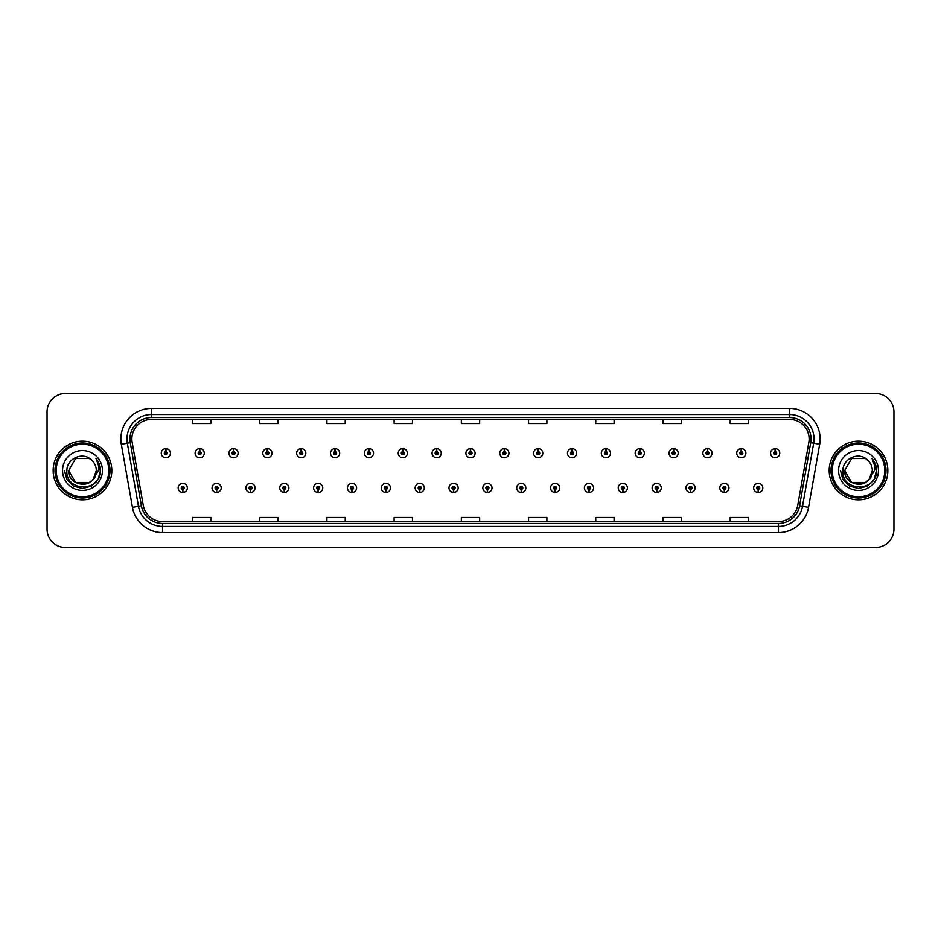 <?xml version="1.0" encoding="UTF-8"?>
<svg xmlns="http://www.w3.org/2000/svg" width="941" height="941" viewBox="0 0 941 941"><rect width="100%" height="100%" fill="white"/><g stroke="black" fill="none" stroke-linecap="round" stroke-linejoin="round"><path stroke-width="1.41" d="M216.548 489.438L216.418 492.496A4.587 4.587 0 0 0 216.818 492.496L216.677 489.438A1.529 1.529 0 0 0 218.136 487.92A1.529 1.529 0 0 0 216.618 486.391A1.529 1.529 0 0 0 215.089 487.92A1.529 1.529 0 0 0 216.548 489.438L216.583 488.52A0.612 0.612 0 0 1 216.007 487.92A0.612 0.612 0 0 1 216.618 487.309A0.612 0.612 0 0 1 217.23 487.92A0.612 0.612 0 0 1 216.642 488.52L216.677 489.438M250.4 489.438L250.271 492.496A4.587 4.587 0 0 0 250.671 492.496L250.529 489.438A1.529 1.529 0 0 0 251.988 487.92A1.529 1.529 0 0 0 250.471 486.391A1.529 1.529 0 0 0 248.942 487.92A1.529 1.529 0 0 0 250.4 489.438L250.435 488.52A0.612 0.612 0 0 1 249.859 487.92A0.612 0.612 0 0 1 250.471 487.309A0.612 0.612 0 0 1 251.071 487.92A0.612 0.612 0 0 1 250.494 488.52L250.529 489.438M284.253 489.438L284.111 492.496A4.587 4.587 0 0 0 284.511 492.496L284.382 489.438A1.529 1.529 0 0 0 285.841 487.92A1.529 1.529 0 0 0 284.311 486.391A1.529 1.529 0 0 0 282.794 487.92A1.529 1.529 0 0 0 284.253 489.438L284.288 488.52A0.612 0.612 0 0 1 283.7 487.92A0.612 0.612 0 0 1 284.311 487.309A0.612 0.612 0 0 1 284.923 487.92A0.612 0.612 0 0 1 284.347 488.52L284.382 489.438M318.105 489.438L317.964 492.496A4.587 4.587 0 0 0 318.364 492.496L318.234 489.438A1.529 1.529 0 0 0 319.693 487.92A1.529 1.529 0 0 0 318.164 486.391A1.529 1.529 0 0 0 316.635 487.92A1.529 1.529 0 0 0 318.105 489.438L318.14 488.52A0.612 0.612 0 0 1 317.552 487.92A0.612 0.612 0 0 1 318.164 487.309A0.612 0.612 0 0 1 318.776 487.92A0.612 0.612 0 0 1 318.199 488.52L318.234 489.438M351.958 489.438L351.816 492.496A4.587 4.587 0 0 0 352.216 492.496L352.087 489.438A1.529 1.529 0 0 0 353.545 487.92A1.529 1.529 0 0 0 352.016 486.391A1.529 1.529 0 0 0 350.487 487.92A1.529 1.529 0 0 0 351.958 489.438L351.993 488.52A0.612 0.612 0 0 1 351.405 487.92A0.612 0.612 0 0 1 352.016 487.309A0.612 0.612 0 0 1 352.628 487.92A0.612 0.612 0 0 1 352.052 488.52L352.087 489.438M385.81 489.438L385.669 492.496A4.587 4.587 0 0 0 386.069 492.496L385.939 489.438A1.529 1.529 0 0 0 387.398 487.92A1.529 1.529 0 0 0 385.869 486.391A1.529 1.529 0 0 0 384.34 487.92A1.529 1.529 0 0 0 385.81 489.438L385.845 488.52A0.612 0.612 0 0 1 385.257 487.92A0.612 0.612 0 0 1 385.869 487.309A0.612 0.612 0 0 1 386.48 487.92A0.612 0.612 0 0 1 385.892 488.52L385.939 489.438M419.651 489.438L419.521 492.496A4.587 4.587 0 0 0 419.921 492.496L419.792 489.438A1.529 1.529 0 0 0 421.25 487.92A1.529 1.529 0 0 0 419.721 486.391A1.529 1.529 0 0 0 418.192 487.92A1.529 1.529 0 0 0 419.651 489.438L419.698 488.52A0.612 0.612 0 0 1 419.11 487.92A0.612 0.612 0 0 1 419.721 487.309A0.612 0.612 0 0 1 420.333 487.92A0.612 0.612 0 0 1 419.745 488.52L419.792 489.438M453.503 489.438L453.374 492.496A4.587 4.587 0 0 0 453.774 492.496L453.644 489.438A1.529 1.529 0 0 0 455.103 487.92A1.529 1.529 0 0 0 453.574 486.391A1.529 1.529 0 0 0 452.045 487.92A1.529 1.529 0 0 0 453.503 489.438L453.55 488.52A0.612 0.612 0 0 1 452.962 487.92A0.612 0.612 0 0 1 453.574 487.309A0.612 0.612 0 0 1 454.185 487.92A0.612 0.612 0 0 1 453.597 488.52L453.644 489.438M487.356 489.438L487.226 492.496A4.587 4.587 0 0 0 487.626 492.496L487.497 489.438A1.529 1.529 0 0 0 488.955 487.92A1.529 1.529 0 0 0 487.426 486.391A1.529 1.529 0 0 0 485.897 487.92A1.529 1.529 0 0 0 487.356 489.438L487.403 488.52A0.612 0.612 0 0 1 486.815 487.92A0.612 0.612 0 0 1 487.426 487.309A0.612 0.612 0 0 1 488.038 487.92A0.612 0.612 0 0 1 487.45 488.52L487.497 489.438M521.208 489.438L521.079 492.496A4.587 4.587 0 0 0 521.479 492.496L521.349 489.438A1.529 1.529 0 0 0 522.808 487.92A1.529 1.529 0 0 0 521.279 486.391A1.529 1.529 0 0 0 519.75 487.92A1.529 1.529 0 0 0 521.208 489.438L521.255 488.52A0.612 0.612 0 0 1 520.667 487.92A0.612 0.612 0 0 1 521.279 487.309A0.612 0.612 0 0 1 521.89 487.92A0.612 0.612 0 0 1 521.302 488.52L521.349 489.438M555.061 489.438L554.931 492.496A4.587 4.587 0 0 0 555.331 492.496L555.19 489.438A1.529 1.529 0 0 0 556.66 487.92A1.529 1.529 0 0 0 555.131 486.391A1.529 1.529 0 0 0 553.602 487.92A1.529 1.529 0 0 0 555.061 489.438L555.108 488.52A0.612 0.612 0 0 1 554.52 487.92A0.612 0.612 0 0 1 555.131 487.309A0.612 0.612 0 0 1 555.743 487.92A0.612 0.612 0 0 1 555.155 488.52L555.19 489.438M588.913 489.438L588.784 492.496A4.587 4.587 0 0 0 589.184 492.496L589.042 489.438A1.529 1.529 0 0 0 590.513 487.92A1.529 1.529 0 0 0 588.984 486.391A1.529 1.529 0 0 0 587.455 487.92A1.529 1.529 0 0 0 588.913 489.438L588.948 488.52A0.612 0.612 0 0 1 588.372 487.92A0.612 0.612 0 0 1 588.984 487.309A0.612 0.612 0 0 1 589.595 487.92A0.612 0.612 0 0 1 589.007 488.52L589.042 489.438M622.766 489.438L622.636 492.496A4.587 4.587 0 0 0 623.036 492.496L622.895 489.438A1.529 1.529 0 0 0 624.365 487.92A1.529 1.529 0 0 0 622.836 486.391A1.529 1.529 0 0 0 621.307 487.92A1.529 1.529 0 0 0 622.766 489.438L622.801 488.52A0.612 0.612 0 0 1 622.224 487.92A0.612 0.612 0 0 1 622.836 487.309A0.612 0.612 0 0 1 623.448 487.92A0.612 0.612 0 0 1 622.86 488.52L622.895 489.438M656.618 489.438L656.489 492.496A4.587 4.587 0 0 0 656.889 492.496L656.747 489.438A1.529 1.529 0 0 0 658.206 487.92A1.529 1.529 0 0 0 656.689 486.391A1.529 1.529 0 0 0 655.159 487.92A1.529 1.529 0 0 0 656.618 489.438L656.653 488.52A0.612 0.612 0 0 1 656.077 487.92A0.612 0.612 0 0 1 656.689 487.309A0.612 0.612 0 0 1 657.3 487.92A0.612 0.612 0 0 1 656.712 488.52L656.747 489.438M690.471 489.438L690.329 492.496A4.587 4.587 0 0 0 690.729 492.496L690.6 489.438A1.529 1.529 0 0 0 692.058 487.92A1.529 1.529 0 0 0 690.529 486.391A1.529 1.529 0 0 0 689.012 487.92A1.529 1.529 0 0 0 690.471 489.438L690.506 488.52A0.612 0.612 0 0 1 689.929 487.92A0.612 0.612 0 0 1 690.529 487.309A0.612 0.612 0 0 1 691.141 487.92A0.612 0.612 0 0 1 690.565 488.52L690.6 489.438M724.323 489.438L724.182 492.496A4.587 4.587 0 0 0 724.582 492.496L724.452 489.438A1.529 1.529 0 0 0 725.911 487.92A1.529 1.529 0 0 0 724.382 486.391A1.529 1.529 0 0 0 722.864 487.92A1.529 1.529 0 0 0 724.323 489.438L724.358 488.52A0.612 0.612 0 0 1 723.77 487.92A0.612 0.612 0 0 1 724.382 487.309A0.612 0.612 0 0 1 724.993 487.92A0.612 0.612 0 0 1 724.417 488.52L724.452 489.438M758.175 489.438L758.034 492.496A4.587 4.587 0 0 0 758.434 492.496L758.305 489.438A1.529 1.529 0 0 0 759.763 487.92A1.529 1.529 0 0 0 758.234 486.391A1.529 1.529 0 0 0 756.705 487.92A1.529 1.529 0 0 0 758.175 489.438L758.211 488.52A0.612 0.612 0 0 1 757.623 487.92A0.612 0.612 0 0 1 758.234 487.309A0.612 0.612 0 0 1 758.846 487.92A0.612 0.612 0 0 1 758.27 488.52L758.305 489.438M182.695 489.438L182.566 492.496A4.587 4.587 0 0 0 182.966 492.496L182.825 489.438A1.529 1.529 0 0 0 184.295 487.92A1.529 1.529 0 0 0 182.766 486.391A1.529 1.529 0 0 0 181.237 487.92A1.529 1.529 0 0 0 182.695 489.438L182.73 488.52A0.612 0.612 0 0 1 182.154 487.92A0.612 0.612 0 0 1 182.766 487.309A0.612 0.612 0 0 1 183.377 487.92A0.612 0.612 0 0 1 182.789 488.52L182.825 489.438M199.751 451.68L199.892 448.634A4.587 4.587 0 0 0 199.492 448.634L199.621 451.68A1.529 1.529 0 0 0 198.163 453.209A1.529 1.529 0 0 0 199.692 454.738A1.529 1.529 0 0 0 201.209 453.209A1.529 1.529 0 0 0 199.751 451.68L199.715 452.597A0.612 0.612 0 0 1 200.304 453.209A0.612 0.612 0 0 1 199.692 453.821A0.612 0.612 0 0 1 199.08 453.209A0.612 0.612 0 0 1 199.657 452.597L199.621 451.68M233.603 451.68L233.744 448.634A4.587 4.587 0 0 0 233.344 448.634L233.474 451.68A1.529 1.529 0 0 0 232.015 453.209A1.529 1.529 0 0 0 233.544 454.738A1.529 1.529 0 0 0 235.062 453.209A1.529 1.529 0 0 0 233.603 451.68L233.568 452.597A0.612 0.612 0 0 1 234.144 453.209A0.612 0.612 0 0 1 233.544 453.821A0.612 0.612 0 0 1 232.933 453.209A0.612 0.612 0 0 1 233.509 452.597L233.474 451.68M267.456 451.68L267.585 448.634A4.587 4.587 0 0 0 267.185 448.634L267.326 451.68A1.529 1.529 0 0 0 265.868 453.209A1.529 1.529 0 0 0 267.385 454.738A1.529 1.529 0 0 0 268.914 453.209A1.529 1.529 0 0 0 267.456 451.68L267.42 452.597A0.612 0.612 0 0 1 267.997 453.209A0.612 0.612 0 0 1 267.385 453.821A0.612 0.612 0 0 1 266.785 453.209A0.612 0.612 0 0 1 267.362 452.597L267.326 451.68M301.308 451.68L301.438 448.634A4.587 4.587 0 0 0 301.038 448.634L301.179 451.68A1.529 1.529 0 0 0 299.72 453.209A1.529 1.529 0 0 0 301.238 454.738A1.529 1.529 0 0 0 302.767 453.209A1.529 1.529 0 0 0 301.308 451.68L301.273 452.597A0.612 0.612 0 0 1 301.849 453.209A0.612 0.612 0 0 1 301.238 453.821A0.612 0.612 0 0 1 300.626 453.209A0.612 0.612 0 0 1 301.214 452.597L301.179 451.68M335.161 451.68L335.29 448.634A4.587 4.587 0 0 0 334.89 448.634L335.031 451.68A1.529 1.529 0 0 0 333.561 453.209A1.529 1.529 0 0 0 335.09 454.738A1.529 1.529 0 0 0 336.619 453.209A1.529 1.529 0 0 0 335.161 451.68L335.125 452.597A0.612 0.612 0 0 1 335.702 453.209A0.612 0.612 0 0 1 335.09 453.821A0.612 0.612 0 0 1 334.478 453.209A0.612 0.612 0 0 1 335.067 452.597L335.031 451.68M369.013 451.68L369.143 448.634A4.587 4.587 0 0 0 368.743 448.634L368.884 451.68A1.529 1.529 0 0 0 367.413 453.209A1.529 1.529 0 0 0 368.943 454.738A1.529 1.529 0 0 0 370.472 453.209A1.529 1.529 0 0 0 369.013 451.68L368.966 452.597A0.612 0.612 0 0 1 369.554 453.209A0.612 0.612 0 0 1 368.943 453.821A0.612 0.612 0 0 1 368.331 453.209A0.612 0.612 0 0 1 368.919 452.597L368.884 451.68M402.866 451.68L402.995 448.634A4.587 4.587 0 0 0 402.595 448.634L402.724 451.68A1.529 1.529 0 0 0 401.266 453.209A1.529 1.529 0 0 0 402.795 454.738A1.529 1.529 0 0 0 404.324 453.209A1.529 1.529 0 0 0 402.866 451.68L402.819 452.597A0.612 0.612 0 0 1 403.407 453.209A0.612 0.612 0 0 1 402.795 453.821A0.612 0.612 0 0 1 402.183 453.209A0.612 0.612 0 0 1 402.772 452.597L402.724 451.68M436.718 451.68L436.847 448.634A4.587 4.587 0 0 0 436.448 448.634L436.577 451.68A1.529 1.529 0 0 0 435.118 453.209A1.529 1.529 0 0 0 436.648 454.738A1.529 1.529 0 0 0 438.177 453.209A1.529 1.529 0 0 0 436.718 451.68L436.671 452.597A0.612 0.612 0 0 1 437.259 453.209A0.612 0.612 0 0 1 436.648 453.821A0.612 0.612 0 0 1 436.036 453.209A0.612 0.612 0 0 1 436.624 452.597L436.577 451.68M470.571 451.68L470.7 448.634A4.587 4.587 0 0 0 470.3 448.634L470.429 451.68A1.529 1.529 0 0 0 468.971 453.209A1.529 1.529 0 0 0 470.5 454.738A1.529 1.529 0 0 0 472.029 453.209A1.529 1.529 0 0 0 470.571 451.68L470.524 452.597A0.612 0.612 0 0 1 471.112 453.209A0.612 0.612 0 0 1 470.5 453.821A0.612 0.612 0 0 1 469.888 453.209A0.612 0.612 0 0 1 470.476 452.597L470.429 451.68M504.423 451.68L504.552 448.634A4.587 4.587 0 0 0 504.153 448.634L504.282 451.68A1.529 1.529 0 0 0 502.823 453.209A1.529 1.529 0 0 0 504.352 454.738A1.529 1.529 0 0 0 505.882 453.209A1.529 1.529 0 0 0 504.423 451.68L504.376 452.597A0.612 0.612 0 0 1 504.964 453.209A0.612 0.612 0 0 1 504.352 453.821A0.612 0.612 0 0 1 503.741 453.209A0.612 0.612 0 0 1 504.329 452.597L504.282 451.68M538.276 451.68L538.405 448.634A4.587 4.587 0 0 0 538.005 448.634L538.134 451.68A1.529 1.529 0 0 0 536.676 453.209A1.529 1.529 0 0 0 538.205 454.738A1.529 1.529 0 0 0 539.734 453.209A1.529 1.529 0 0 0 538.276 451.68L538.228 452.597A0.612 0.612 0 0 1 538.817 453.209A0.612 0.612 0 0 1 538.205 453.821A0.612 0.612 0 0 1 537.593 453.209A0.612 0.612 0 0 1 538.181 452.597L538.134 451.68M572.116 451.68L572.257 448.634A4.587 4.587 0 0 0 571.857 448.634L571.987 451.68A1.529 1.529 0 0 0 570.528 453.209A1.529 1.529 0 0 0 572.057 454.738A1.529 1.529 0 0 0 573.587 453.209A1.529 1.529 0 0 0 572.116 451.68L572.081 452.597A0.612 0.612 0 0 1 572.669 453.209A0.612 0.612 0 0 1 572.057 453.821A0.612 0.612 0 0 1 571.446 453.209A0.612 0.612 0 0 1 572.034 452.597L571.987 451.68M605.969 451.68L606.11 448.634A4.587 4.587 0 0 0 605.71 448.634L605.839 451.68A1.529 1.529 0 0 0 604.381 453.209A1.529 1.529 0 0 0 605.91 454.738A1.529 1.529 0 0 0 607.439 453.209A1.529 1.529 0 0 0 605.969 451.68L605.933 452.597A0.612 0.612 0 0 1 606.522 453.209A0.612 0.612 0 0 1 605.91 453.821A0.612 0.612 0 0 1 605.298 453.209A0.612 0.612 0 0 1 605.875 452.597L605.839 451.68M639.821 451.68L639.962 448.634A4.587 4.587 0 0 0 639.562 448.634L639.692 451.68A1.529 1.529 0 0 0 638.233 453.209A1.529 1.529 0 0 0 639.762 454.738A1.529 1.529 0 0 0 641.28 453.209A1.529 1.529 0 0 0 639.821 451.68L639.786 452.597A0.612 0.612 0 0 1 640.374 453.209A0.612 0.612 0 0 1 639.762 453.821A0.612 0.612 0 0 1 639.151 453.209A0.612 0.612 0 0 1 639.727 452.597L639.692 451.68M673.674 451.68L673.815 448.634A4.587 4.587 0 0 0 673.415 448.634L673.544 451.68A1.529 1.529 0 0 0 672.086 453.209A1.529 1.529 0 0 0 673.615 454.738A1.529 1.529 0 0 0 675.132 453.209A1.529 1.529 0 0 0 673.674 451.68L673.638 452.597A0.612 0.612 0 0 1 674.215 453.209A0.612 0.612 0 0 1 673.615 453.821A0.612 0.612 0 0 1 673.003 453.209A0.612 0.612 0 0 1 673.58 452.597L673.544 451.68M707.526 451.68L707.656 448.634A4.587 4.587 0 0 0 707.256 448.634L707.397 451.68A1.529 1.529 0 0 0 705.938 453.209A1.529 1.529 0 0 0 707.456 454.738A1.529 1.529 0 0 0 708.985 453.209A1.529 1.529 0 0 0 707.526 451.68L707.491 452.597A0.612 0.612 0 0 1 708.067 453.209A0.612 0.612 0 0 1 707.456 453.821A0.612 0.612 0 0 1 706.856 453.209A0.612 0.612 0 0 1 707.432 452.597L707.397 451.68M741.379 451.68L741.508 448.634A4.587 4.587 0 0 0 741.108 448.634L741.249 451.68A1.529 1.529 0 0 0 739.791 453.209A1.529 1.529 0 0 0 741.308 454.738A1.529 1.529 0 0 0 742.837 453.209A1.529 1.529 0 0 0 741.379 451.68L741.343 452.597A0.612 0.612 0 0 1 741.92 453.209A0.612 0.612 0 0 1 741.308 453.821A0.612 0.612 0 0 1 740.696 453.209A0.612 0.612 0 0 1 741.285 452.597L741.249 451.68M775.231 451.68L775.36 448.634A4.587 4.587 0 0 0 774.961 448.634L775.102 451.68A1.529 1.529 0 0 0 773.631 453.209A1.529 1.529 0 0 0 775.161 454.738A1.529 1.529 0 0 0 776.69 453.209A1.529 1.529 0 0 0 775.231 451.68L775.196 452.597A0.612 0.612 0 0 1 775.772 453.209A0.612 0.612 0 0 1 775.161 453.821A0.612 0.612 0 0 1 774.549 453.209A0.612 0.612 0 0 1 775.137 452.597L775.102 451.68M165.898 451.68L166.039 448.634A4.587 4.587 0 0 0 165.64 448.634L165.769 451.68A1.529 1.529 0 0 0 164.31 453.209A1.529 1.529 0 0 0 165.839 454.738A1.529 1.529 0 0 0 167.369 453.209A1.529 1.529 0 0 0 165.898 451.68L165.863 452.597A0.612 0.612 0 0 1 166.451 453.209A0.612 0.612 0 0 1 165.839 453.821A0.612 0.612 0 0 1 165.228 453.209A0.612 0.612 0 0 1 165.804 452.597L165.769 451.68M53.155 470.5A29.336 29.336 0 0 0 82.49 499.836A29.336 29.336 0 0 0 111.814 470.5A29.336 29.336 0 0 0 82.49 441.164A29.336 29.336 0 0 0 53.155 470.5A29.336 29.336 0 0 0 82.49 499.836A29.336 29.336 0 0 0 111.814 470.5A29.336 29.336 0 0 0 82.49 441.164A29.336 29.336 0 0 0 53.155 470.5M829.186 470.5A29.336 29.336 0 0 0 858.51 499.836A29.336 29.336 0 0 0 887.845 470.5A29.336 29.336 0 0 0 858.51 441.164A29.336 29.336 0 0 0 829.186 470.5A29.336 29.336 0 0 0 858.51 499.836A29.336 29.336 0 0 0 887.845 470.5A29.336 29.336 0 0 0 858.51 441.164A29.336 29.336 0 0 0 829.186 470.5M131.858 438.965A19.549 19.549 0 0 1 151.419 419.415L789.581 419.415A19.549 19.549 0 0 1 808.837 442.364L797.721 505.423A19.549 19.549 0 0 1 778.466 521.585L162.534 521.585A19.549 19.549 0 0 1 143.279 505.423L132.163 442.364A19.549 19.549 0 0 1 131.858 438.965M129.964 438.965A21.455 21.455 0 0 0 130.293 442.693L141.409 505.752A21.455 21.455 0 0 0 162.534 523.478L778.466 523.478A21.455 21.455 0 0 0 799.591 505.752L810.707 442.693A21.455 21.455 0 0 0 789.581 417.522L151.419 417.522A21.455 21.455 0 0 0 129.964 438.965M121.33 444.281A30.547 30.547 0 0 1 151.419 408.418L789.581 408.418A30.547 30.547 0 0 1 819.67 444.281L808.554 507.34A30.547 30.547 0 0 1 778.466 532.582L162.534 532.582A30.547 30.547 0 0 1 132.446 507.34L121.33 444.281L127.341 443.211A24.442 24.442 0 0 1 151.419 414.534L789.581 414.534A24.442 24.442 0 0 1 813.659 443.211L802.532 506.27A24.442 24.442 0 0 1 778.466 526.466L162.534 526.466A24.442 24.442 0 0 1 138.468 506.27L127.341 443.211A24.442 24.442 0 0 1 126.976 438.965M893.95 411.84A18.326 18.326 0 0 0 875.624 393.514L65.376 393.514A18.326 18.326 0 0 0 47.05 411.84L47.05 529.16A18.326 18.326 0 0 0 65.376 547.486L875.624 547.486A18.326 18.326 0 0 0 893.95 529.16L893.95 411.84L893.95 529.16M461.337 419.415L461.337 423.556L479.663 423.556L479.663 419.415M394.114 419.415L394.114 423.556L412.452 423.556L412.452 419.415M326.903 419.415L326.903 423.556L345.241 423.556L345.241 419.415M259.692 419.415L259.692 423.556L278.018 423.556L278.018 419.415M192.482 419.415L192.482 423.556L210.808 423.556L210.808 419.415M528.548 419.415L528.548 423.556L546.886 423.556L546.886 419.415M595.759 419.415L595.759 423.556L614.097 423.556L614.097 419.415M662.982 419.415L662.982 423.556L681.308 423.556L681.308 419.415M730.192 419.415L730.192 423.556L748.518 423.556L748.518 419.415M479.663 521.585L479.663 517.444L461.337 517.444L461.337 521.585M412.452 521.585L412.452 517.444L394.114 517.444L394.114 521.585M345.241 521.585L345.241 517.444L326.903 517.444L326.903 521.585M278.018 521.585L278.018 517.444L259.692 517.444L259.692 521.585M210.808 521.585L210.808 517.444L192.482 517.444L192.482 521.585M546.886 521.585L546.886 517.444L528.548 517.444L528.548 521.585M614.097 521.585L614.097 517.444L595.759 517.444L595.759 521.585M681.308 521.585L681.308 517.444L662.982 517.444L662.982 521.585M748.518 521.585L748.518 517.444L730.192 517.444L730.192 521.585M47.05 411.84L47.05 529.16M875.624 393.514L65.376 393.514M65.376 547.486L875.624 547.486M170.415 453.209A4.587 4.587 0 0 0 166.039 448.634A4.587 4.587 0 0 1 170.415 453.209A4.587 4.587 0 0 1 165.839 457.785A4.587 4.587 0 0 1 161.252 453.209A4.587 4.587 0 0 1 165.64 448.634M178.178 487.92A4.587 4.587 0 0 0 182.566 492.496A4.587 4.587 0 0 1 178.178 487.92A4.587 4.587 0 0 1 182.766 483.333A4.587 4.587 0 0 1 187.341 487.92A4.587 4.587 0 0 1 182.966 492.496M204.268 453.209A4.587 4.587 0 0 0 199.892 448.634A4.587 4.587 0 0 1 204.268 453.209A4.587 4.587 0 0 1 199.692 457.785A4.587 4.587 0 0 1 195.105 453.209A4.587 4.587 0 0 1 199.492 448.634M238.12 453.209A4.587 4.587 0 0 0 233.744 448.634A4.587 4.587 0 0 1 238.12 453.209A4.587 4.587 0 0 1 233.544 457.785A4.587 4.587 0 0 1 228.957 453.209A4.587 4.587 0 0 1 233.344 448.634M271.973 453.209A4.587 4.587 0 0 0 267.585 448.634A4.587 4.587 0 0 1 271.973 453.209A4.587 4.587 0 0 1 267.385 457.785A4.587 4.587 0 0 1 262.81 453.209A4.587 4.587 0 0 1 267.185 448.634M305.825 453.209A4.587 4.587 0 0 0 301.438 448.634A4.587 4.587 0 0 1 305.825 453.209A4.587 4.587 0 0 1 301.238 457.785A4.587 4.587 0 0 1 296.662 453.209A4.587 4.587 0 0 1 301.038 448.634L301.144 451.068M212.031 487.92A4.587 4.587 0 0 0 216.418 492.496A4.587 4.587 0 0 1 212.031 487.92A4.587 4.587 0 0 1 216.618 483.333A4.587 4.587 0 0 1 221.194 487.92A4.587 4.587 0 0 1 216.818 492.496M245.883 487.92A4.587 4.587 0 0 0 250.271 492.496A4.587 4.587 0 0 1 245.883 487.92A4.587 4.587 0 0 1 250.471 483.333A4.587 4.587 0 0 1 255.046 487.92A4.587 4.587 0 0 1 250.671 492.496M279.736 487.92A4.587 4.587 0 0 0 284.111 492.496A4.587 4.587 0 0 1 279.736 487.92A4.587 4.587 0 0 1 284.311 483.333A4.587 4.587 0 0 1 288.899 487.92A4.587 4.587 0 0 1 284.511 492.496L284.405 490.049M96.253 458.879C99.04 462.266 100.464 466.136 100.499 470.5L100.475 471.535C99.911 492.378 65.341 491.825 66.893 470.5C66.74 458.502 83.067 451.174 91.536 460.067L89.395 458.538L75.586 458.538L68.681 470.5L75.586 458.538L89.395 458.538L91.536 460.067L89.395 458.538L75.586 458.538L68.681 470.5L75.586 458.538L89.395 458.538L91.536 460.067L89.395 458.538L75.586 458.538L68.681 470.5L75.586 458.538L89.395 458.538L91.536 460.067L89.395 458.538L75.586 458.538L68.681 470.5L75.586 458.538L89.395 458.538L91.536 460.067L89.395 458.538L75.586 458.538L68.681 470.5C67.834 488.32 97.146 488.32 96.3 470.5A13.809 13.809 0 0 0 91.536 460.067L89.395 458.538L75.586 458.538L68.681 470.5C67.834 488.32 97.146 488.32 96.3 470.5C97.146 488.32 67.834 488.32 68.681 470.5C67.834 488.32 97.146 488.32 96.3 470.5C97.146 488.32 67.834 488.32 68.681 470.5C67.834 488.32 97.146 488.32 96.3 470.5C97.146 488.32 67.834 488.32 68.681 470.5L75.586 482.462L89.395 482.462L93.077 479.369L96.3 470.5A13.809 13.809 0 0 1 93.077 479.369C85.737 489.285 67.964 482.945 68.681 470.5L75.586 482.462L89.395 482.462L93.041 479.416M108.768 470.5A26.277 26.277 0 0 0 82.49 444.223A26.277 26.277 0 0 0 56.213 470.5A26.277 26.277 0 0 0 82.49 496.777A26.277 26.277 0 0 0 108.768 470.5M109.991 470.5A27.501 27.501 0 0 0 82.49 442.999A27.501 27.501 0 0 0 54.99 470.5A27.501 27.501 0 0 0 82.49 498.001A27.501 27.501 0 0 0 109.991 470.5M62.565 470.5A19.926 19.926 0 0 0 82.49 490.426A19.926 19.926 0 0 0 102.416 470.5A19.926 19.926 0 0 0 82.49 450.574A19.926 19.926 0 0 0 62.565 470.5M100.499 470.641L100.499 470.5C100.452 465.971 98.946 461.996 95.982 458.561C98.24 462.266 99.028 466.242 98.358 470.5L93.077 479.369M96.111 458.714L100.499 471.018L96.111 458.714L100.499 471.018L96.111 458.714L100.499 471.018L96.111 458.714L100.499 471.018L96.111 458.714L100.499 471.018L96.111 458.714L100.499 470.5L98.087 479.51L91.5 486.097L82.49 488.508L73.48 486.097L66.893 479.51L64.482 470.5M872.272 458.879C875.059 462.266 876.483 466.136 876.518 470.5L876.494 471.535C875.93 492.378 841.36 491.825 842.913 470.5C842.76 458.502 859.086 451.174 867.555 460.067L865.414 458.538L851.605 458.538L844.7 470.5L851.605 458.538L865.414 458.538L867.555 460.067L865.414 458.538L851.605 458.538L844.7 470.5L851.605 458.538L865.414 458.538L867.555 460.067L865.414 458.538L851.605 458.538L844.7 470.5L851.605 458.538L865.414 458.538L867.555 460.067L865.414 458.538L851.605 458.538L844.7 470.5L851.605 458.538L865.414 458.538L867.555 460.067L865.414 458.538L851.605 458.538L844.7 470.5C843.854 488.32 873.166 488.32 872.319 470.5A13.809 13.809 0 0 0 867.555 460.067L865.414 458.538L851.605 458.538L844.7 470.5C843.854 488.32 873.166 488.32 872.319 470.5C873.166 488.32 843.854 488.32 844.7 470.5C843.854 488.32 873.166 488.32 872.319 470.5C873.166 488.32 843.854 488.32 844.7 470.5C843.854 488.32 873.166 488.32 872.319 470.5C873.166 488.32 843.854 488.32 844.7 470.5L851.605 482.462L865.414 482.462L869.096 479.369L872.319 470.5A13.809 13.809 0 0 1 869.096 479.369C861.768 489.285 843.983 482.945 844.7 470.5L851.605 482.462L865.414 482.462L869.061 479.416M884.787 470.5A26.277 26.277 0 0 0 858.51 444.223A26.277 26.277 0 0 0 832.232 470.5A26.277 26.277 0 0 0 858.51 496.777A26.277 26.277 0 0 0 884.787 470.5M886.01 470.5A27.501 27.501 0 0 0 858.51 442.999A27.501 27.501 0 0 0 831.009 470.5A27.501 27.501 0 0 0 858.51 498.001A27.501 27.501 0 0 0 886.01 470.5M838.584 470.5A19.926 19.926 0 0 0 858.51 490.426A19.926 19.926 0 0 0 878.435 470.5A19.926 19.926 0 0 0 858.51 450.574A19.926 19.926 0 0 0 838.584 470.5M876.518 470.641L876.518 470.5C876.471 465.971 874.965 461.996 872.001 458.561C874.26 462.266 875.048 466.242 874.377 470.5L869.096 479.369M872.131 458.714L876.518 471.018L872.131 458.714L876.518 471.018L872.131 458.714L876.518 471.018L872.131 458.714L876.518 471.018L872.131 458.714L876.518 471.018L872.131 458.714L876.518 470.5L874.107 479.51L867.52 486.097L858.51 488.508L849.5 486.097L842.913 479.51L840.501 470.5M339.677 453.209A4.587 4.587 0 0 0 335.29 448.634A4.587 4.587 0 0 1 339.677 453.209A4.587 4.587 0 0 1 335.09 457.785A4.587 4.587 0 0 1 330.514 453.209A4.587 4.587 0 0 1 334.89 448.634L334.996 451.068M373.53 453.209A4.587 4.587 0 0 0 369.143 448.634A4.587 4.587 0 0 1 373.53 453.209A4.587 4.587 0 0 1 368.943 457.785A4.587 4.587 0 0 1 364.367 453.209A4.587 4.587 0 0 1 368.743 448.634L368.848 451.068M407.382 453.209A4.587 4.587 0 0 0 402.995 448.634A4.587 4.587 0 0 1 407.382 453.209A4.587 4.587 0 0 1 402.795 457.785A4.587 4.587 0 0 1 398.219 453.209A4.587 4.587 0 0 1 402.595 448.634L402.701 451.068M313.588 487.92A4.587 4.587 0 0 0 317.964 492.496A4.587 4.587 0 0 1 313.588 487.92A4.587 4.587 0 0 1 318.164 483.333A4.587 4.587 0 0 1 322.751 487.92A4.587 4.587 0 0 1 318.364 492.496L318.258 490.049M347.441 487.92A4.587 4.587 0 0 0 351.816 492.496A4.587 4.587 0 0 1 347.441 487.92A4.587 4.587 0 0 1 352.016 483.333A4.587 4.587 0 0 1 356.604 487.92A4.587 4.587 0 0 1 352.216 492.496L352.11 490.049M381.293 487.92A4.587 4.587 0 0 0 385.669 492.496A4.587 4.587 0 0 1 381.293 487.92A4.587 4.587 0 0 1 385.869 483.333A4.587 4.587 0 0 1 390.456 487.92A4.587 4.587 0 0 1 386.069 492.496L385.963 490.049M441.235 453.209A4.587 4.587 0 0 0 436.847 448.634A4.587 4.587 0 0 1 441.235 453.209A4.587 4.587 0 0 1 436.648 457.785A4.587 4.587 0 0 1 432.06 453.209A4.587 4.587 0 0 1 436.448 448.634L436.553 451.068M475.087 453.209A4.587 4.587 0 0 0 470.7 448.634A4.587 4.587 0 0 1 475.087 453.209A4.587 4.587 0 0 1 470.5 457.785A4.587 4.587 0 0 1 465.913 453.209A4.587 4.587 0 0 1 470.3 448.634L470.406 451.068M508.94 453.209A4.587 4.587 0 0 0 504.552 448.634A4.587 4.587 0 0 1 508.94 453.209A4.587 4.587 0 0 1 504.352 457.785A4.587 4.587 0 0 1 499.765 453.209A4.587 4.587 0 0 1 504.153 448.634M542.781 453.209A4.587 4.587 0 0 0 538.405 448.634A4.587 4.587 0 0 1 542.781 453.209A4.587 4.587 0 0 1 538.205 457.785A4.587 4.587 0 0 1 533.618 453.209A4.587 4.587 0 0 1 538.005 448.634M576.633 453.209A4.587 4.587 0 0 0 572.257 448.634A4.587 4.587 0 0 1 576.633 453.209A4.587 4.587 0 0 1 572.057 457.785A4.587 4.587 0 0 1 567.47 453.209A4.587 4.587 0 0 1 571.857 448.634M415.146 487.92A4.587 4.587 0 0 0 419.521 492.496A4.587 4.587 0 0 1 415.146 487.92A4.587 4.587 0 0 1 419.721 483.333A4.587 4.587 0 0 1 424.309 487.92A4.587 4.587 0 0 1 419.921 492.496L419.815 490.049M448.986 487.92A4.587 4.587 0 0 0 453.374 492.496A4.587 4.587 0 0 1 448.986 487.92A4.587 4.587 0 0 1 453.574 483.333A4.587 4.587 0 0 1 458.161 487.92A4.587 4.587 0 0 1 453.774 492.496L453.668 490.049M482.839 487.92A4.587 4.587 0 0 0 487.226 492.496A4.587 4.587 0 0 1 482.839 487.92A4.587 4.587 0 0 1 487.426 483.333A4.587 4.587 0 0 1 492.014 487.92A4.587 4.587 0 0 1 487.626 492.496M516.691 487.92A4.587 4.587 0 0 0 521.079 492.496A4.587 4.587 0 0 1 516.691 487.92A4.587 4.587 0 0 1 521.279 483.333A4.587 4.587 0 0 1 525.854 487.92A4.587 4.587 0 0 1 521.479 492.496M550.544 487.92A4.587 4.587 0 0 0 554.931 492.496A4.587 4.587 0 0 1 550.544 487.92A4.587 4.587 0 0 1 555.131 483.333A4.587 4.587 0 0 1 559.707 487.92A4.587 4.587 0 0 1 555.331 492.496M610.486 453.209A4.587 4.587 0 0 0 606.11 448.634A4.587 4.587 0 0 1 610.486 453.209A4.587 4.587 0 0 1 605.91 457.785A4.587 4.587 0 0 1 601.323 453.209A4.587 4.587 0 0 1 605.71 448.634M644.338 453.209A4.587 4.587 0 0 0 639.962 448.634A4.587 4.587 0 0 1 644.338 453.209A4.587 4.587 0 0 1 639.762 457.785A4.587 4.587 0 0 1 635.175 453.209A4.587 4.587 0 0 1 639.562 448.634M678.19 453.209A4.587 4.587 0 0 0 673.815 448.634A4.587 4.587 0 0 1 678.19 453.209A4.587 4.587 0 0 1 673.615 457.785A4.587 4.587 0 0 1 669.027 453.209A4.587 4.587 0 0 1 673.415 448.634M712.043 453.209A4.587 4.587 0 0 0 707.656 448.634A4.587 4.587 0 0 1 712.043 453.209A4.587 4.587 0 0 1 707.456 457.785A4.587 4.587 0 0 1 702.88 453.209A4.587 4.587 0 0 1 707.256 448.634M745.895 453.209A4.587 4.587 0 0 0 741.508 448.634A4.587 4.587 0 0 1 745.895 453.209A4.587 4.587 0 0 1 741.308 457.785A4.587 4.587 0 0 1 736.732 453.209A4.587 4.587 0 0 1 741.108 448.634M779.748 453.209A4.587 4.587 0 0 0 775.36 448.634A4.587 4.587 0 0 1 779.748 453.209A4.587 4.587 0 0 1 775.161 457.785A4.587 4.587 0 0 1 770.585 453.209A4.587 4.587 0 0 1 774.961 448.634M584.396 487.92A4.587 4.587 0 0 0 588.784 492.496A4.587 4.587 0 0 1 584.396 487.92A4.587 4.587 0 0 1 588.984 483.333A4.587 4.587 0 0 1 593.559 487.92A4.587 4.587 0 0 1 589.184 492.496M618.249 487.92A4.587 4.587 0 0 0 622.636 492.496A4.587 4.587 0 0 1 618.249 487.92A4.587 4.587 0 0 1 622.836 483.333A4.587 4.587 0 0 1 627.412 487.92A4.587 4.587 0 0 1 623.036 492.496M652.101 487.92A4.587 4.587 0 0 0 656.489 492.496A4.587 4.587 0 0 1 652.101 487.92A4.587 4.587 0 0 1 656.689 483.333A4.587 4.587 0 0 1 661.264 487.92A4.587 4.587 0 0 1 656.889 492.496M685.954 487.92A4.587 4.587 0 0 0 690.329 492.496A4.587 4.587 0 0 1 685.954 487.92A4.587 4.587 0 0 1 690.529 483.333A4.587 4.587 0 0 1 695.117 487.92A4.587 4.587 0 0 1 690.729 492.496M719.806 487.92A4.587 4.587 0 0 0 724.182 492.496A4.587 4.587 0 0 1 719.806 487.92A4.587 4.587 0 0 1 724.382 483.333A4.587 4.587 0 0 1 728.969 487.92A4.587 4.587 0 0 1 724.582 492.496M753.659 487.92A4.587 4.587 0 0 0 758.034 492.496A4.587 4.587 0 0 1 753.659 487.92A4.587 4.587 0 0 1 758.234 483.333A4.587 4.587 0 0 1 762.822 487.92A4.587 4.587 0 0 1 758.434 492.496M789.581 408.418L789.581 417.522M127.341 443.211L130.293 442.693M162.534 532.582L162.534 523.478M778.466 523.478L778.466 532.582M799.591 505.752L808.554 507.34M132.446 507.34L141.409 505.752M810.707 442.693L819.67 444.281M151.419 408.418L151.419 417.522"/></g></svg>
